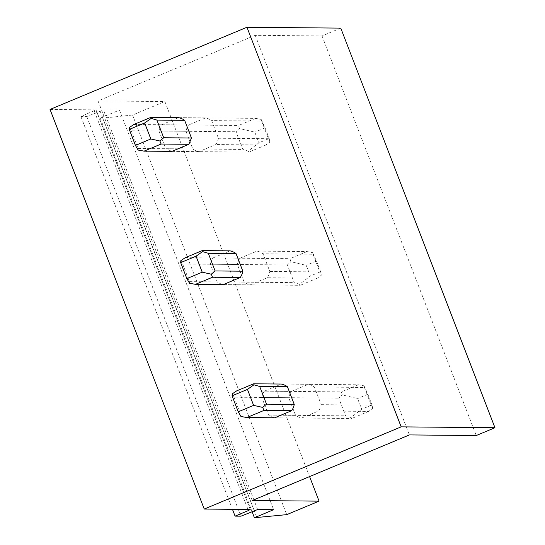 <?xml version="1.0" encoding="UTF-8"?>
<svg xmlns="http://www.w3.org/2000/svg" width="545" height="545" viewBox="0 0 545 545"><rect width="100%" height="100%" fill="white"/><g stroke="black" fill="none" stroke-linecap="round" stroke-linejoin="round"><path stroke-width="0.41" stroke-dasharray="2.73 2.04" d="M185.961 131.291L158.997 131.038A17.229 16.575 90.5 0 1 161.579 124.751L188.55 125.003L205.56 117.904A17.229 16.575 90.5 0 1 211.603 120.588L218.422 138.253A17.229 16.575 90.5 0 1 215.84 144.541L198.83 151.639A17.229 16.575 90.5 0 1 192.78 148.955L185.961 131.291A17.229 16.575 90.5 0 1 188.55 125.003M161.579 124.751L178.59 117.652L205.56 117.904M340.768 28.122L322.047 35.936L255.217 35.316L98.032 100.92L252.226 500.528M255.217 35.316L409.411 434.924M239.95 258.207L256.954 251.102A17.229 16.575 90.5 0 1 263.003 253.786L269.823 271.458A17.229 16.575 90.5 0 1 267.234 277.746L250.23 284.844A17.229 16.575 90.5 0 1 244.18 282.16L237.361 264.488A17.229 16.575 90.5 0 1 239.95 258.207L212.979 257.955A17.229 16.575 -89.5 0 0 210.397 264.236L217.21 281.908A17.229 16.575 -89.5 0 0 223.259 284.592L250.23 284.844M291.35 391.405L308.354 384.307A17.229 16.575 90.5 0 1 314.404 386.991L321.223 404.663A17.229 16.575 90.5 0 1 318.634 410.95L301.63 418.049A17.229 16.575 90.5 0 1 295.581 415.365L288.761 397.693A17.229 16.575 90.5 0 1 291.35 391.405L264.38 391.153A17.229 16.575 -89.5 0 0 261.791 397.441L268.61 415.113A17.229 16.575 -89.5 0 0 274.66 417.797L301.63 418.049M178.59 117.652L255.585 118.367L261.205 119.416L261.634 121.051L211.603 120.588M198.83 151.639L171.859 151.387L165.816 148.71L192.78 148.955M158.997 131.038L165.816 148.71M212.979 257.955L229.99 250.857L256.954 251.102M264.38 391.153L281.39 384.055L308.354 384.307M98.032 100.92L164.863 101.54L309.587 476.589M50.038 109.443L96.002 109.872L80.885 116.514L86.744 116.569L103.427 109.94L119.45 110.09L100.219 118.115L102.719 118.142L132.558 115.029L164.863 101.54M322.047 35.936L476.241 435.544M218.422 138.253L268.453 138.723L269.932 142.02L265.865 145.011L215.84 144.541M210.397 264.236L237.361 264.488M217.21 281.908L244.18 282.16M269.823 271.458L319.854 271.928L321.325 275.225L317.265 278.209L267.234 277.746M229.99 250.857L306.985 251.572L312.605 252.621L313.034 254.256L263.003 253.786M261.791 397.441L288.761 397.693M268.61 415.113L295.581 415.365M321.223 404.663L371.247 405.126L372.726 408.43L368.665 411.414L318.634 410.95M281.39 384.055L358.385 384.777L364.006 385.826L364.428 387.454L314.404 386.991M80.885 116.514L232.456 509.316M86.744 116.569L240.945 516.176M119.45 110.09L273.644 509.698M100.219 118.115L252.035 511.551M102.719 118.142L256.92 517.75M132.558 115.029L286.752 514.637M255.585 118.367L238.581 125.466L239.446 128.497L254.808 132.142L258.923 142.797L248.173 151.101L242.811 149.425L235.992 131.754L239.446 128.497M133.832 124.492L238.581 125.466M129.424 127.476L131.243 130.78L235.992 131.754M131.243 130.78L138.062 148.451L138.144 150.079M261.634 121.051L268.453 138.723M138.062 148.451L242.811 149.425M171.859 151.387L248.861 152.109L248.173 151.101M265.865 145.011L248.861 152.109M261.205 119.416L265.068 127.857L254.808 132.142M269.932 142.02L269.175 138.519L258.923 142.797M265.068 127.857L269.175 138.519M306.985 251.572L289.974 258.671L290.846 261.702L306.208 265.347L310.316 276.002L299.573 284.306L294.211 282.63L287.392 264.959L290.846 261.702M185.232 257.696L289.974 258.671M180.824 260.68L182.643 263.984L287.392 264.959M182.643 263.984L189.462 281.649L189.544 283.284M313.034 254.256L319.854 271.928M189.462 281.649L294.211 282.63M223.259 284.592L300.254 285.308L299.573 284.306M317.265 278.209L300.254 285.308M312.605 252.621L316.461 261.062L306.208 265.347M321.325 275.225L320.576 271.717L310.316 276.002M316.461 261.062L320.576 271.717M358.385 384.777L341.374 391.875L342.246 394.907L357.609 398.545L361.717 409.2L350.966 417.511L345.605 415.828L338.792 398.157L342.246 394.907M236.632 390.901L341.374 391.875M232.218 393.878L234.043 397.182L338.792 398.157M234.043 397.182L240.863 414.854L240.945 416.489M364.428 387.454L371.247 405.126M240.863 414.854L345.605 415.828M274.66 417.797L351.654 418.512L350.966 417.511M368.665 411.414L351.654 418.512M364.006 385.826L367.861 394.267L357.609 398.545M372.726 408.43L371.976 404.921L361.717 409.2M367.861 394.267L371.976 404.921M96.002 109.872L250.196 509.48M247.989 509.459L94.217 110.948M100.082 111.003L254.277 510.611M257.622 509.548L103.427 109.94M250.312 509.52L96.118 109.906"/><path stroke-width="0.82" d="M252.035 511.551L254.413 517.73L286.752 514.637L319.063 501.148L252.226 500.528L409.411 434.924L476.241 435.544L494.962 427.73L401.161 426.858L204.232 509.057L250.196 509.48L248.411 510.556L247.989 509.459M150.842 117.393L178.59 117.652A17.229 16.575 90.5 0 1 184.639 120.336L191.459 138.008L188.87 144.289L171.859 151.387L144.112 151.135L138.144 150.079L135.439 145.399L129.274 129.41L129.424 127.476L133.832 124.492L150.842 117.393L151.183 118.394L144.657 122.993L129.274 129.41M204.232 509.057L50.038 109.443L246.967 27.25L401.161 426.858M236.033 253.534A17.229 16.575 -89.5 0 0 229.99 250.857L202.236 250.598L202.583 251.599L196.057 256.191L180.674 262.615L186.84 278.597L189.544 283.284L195.512 284.333L223.259 284.592L240.27 277.494A17.229 16.575 -89.5 0 0 242.852 271.206L236.033 253.534L208.285 253.282L215.105 270.947L211.303 274.203L202.222 272.18L186.84 278.597M287.433 386.739A17.229 16.575 -89.5 0 0 281.39 384.055L253.636 383.796L253.977 384.797L247.457 389.396L232.068 395.82L238.24 411.802L240.945 416.489L246.905 417.538L274.66 417.797L291.67 410.698A17.229 16.575 -89.5 0 0 294.252 404.41L287.433 386.739L259.686 386.48L266.505 404.152L262.704 407.408L253.623 405.378L238.24 411.802M254.413 517.73L273.644 509.698L257.622 509.548L240.945 516.176L235.079 516.122L248.411 510.556M309.587 476.589L319.063 501.148M246.967 27.25L340.768 28.122L494.962 427.73M232.456 509.316L235.079 516.122M144.657 122.993L150.829 138.975L135.439 145.399M151.183 118.394L156.885 120.077L163.704 137.749L159.903 140.998L150.829 138.975M156.885 120.077L184.639 120.336M144.112 151.135L161.122 144.03L159.903 140.998M161.122 144.03L188.87 144.289M163.704 137.749L191.459 138.008M202.236 250.598L185.232 257.696L180.824 260.68L180.674 262.615M196.057 256.191L202.222 272.18M208.285 253.282L202.577 251.599M195.512 284.333L212.516 277.235L211.303 274.203M212.516 277.235L240.27 277.494M215.105 270.947L242.852 271.206M253.636 383.796L236.632 390.901L232.218 393.878M232.225 393.878L232.068 395.82M247.457 389.396L253.623 405.378M259.686 386.48L253.977 384.797M246.905 417.538L263.916 410.44L262.704 407.401M263.916 410.44L291.67 410.698M266.505 404.152L294.252 404.41"/></g></svg>

